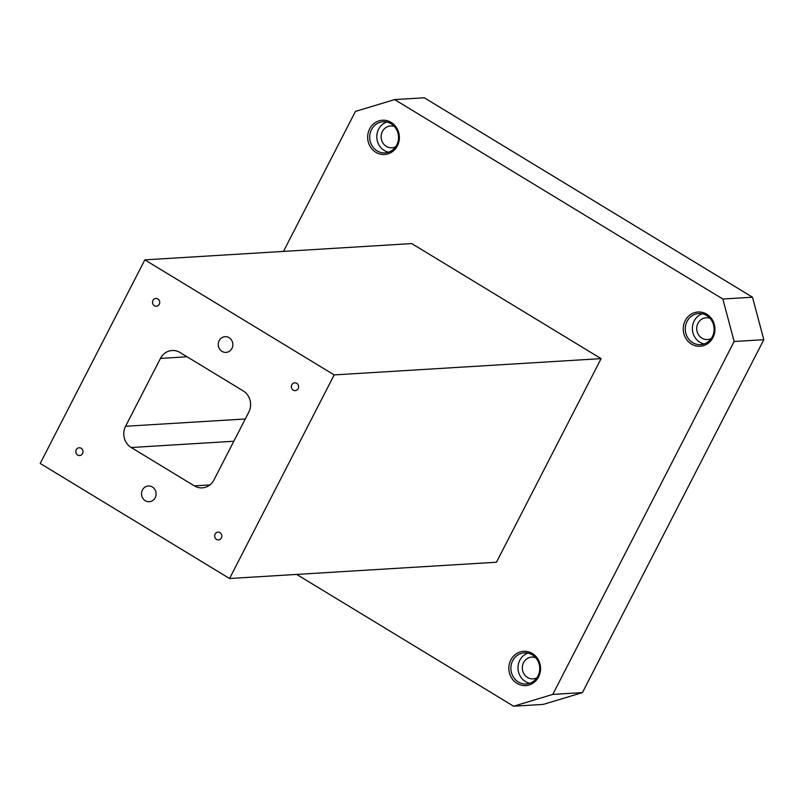 <?xml version="1.0" encoding="UTF-8"?>
<svg xmlns="http://www.w3.org/2000/svg" width="804" height="804" viewBox="0 0 804 804"><rect width="100%" height="100%" fill="white"/><g stroke="black" fill="none" stroke-linecap="round" stroke-linejoin="round"><path stroke-width="1.21" d="M691.42 344.052A17.155 15.859 -93.5 0 0 714.957 328.967A17.155 15.859 -93.5 0 0 690.907 314.354A17.155 15.859 -93.5 0 0 691.42 344.052M517.032 683.38A17.155 15.859 -93.5 0 0 540.569 668.285A17.155 15.859 -93.5 0 0 516.52 653.672A17.155 15.859 -93.5 0 0 517.032 683.38M375.84 152.298A17.155 15.859 -93.5 0 0 399.377 137.203A17.155 15.859 -93.5 0 0 375.327 122.59A17.155 15.859 -93.5 0 0 375.84 152.298M296.686 574.418L513.585 706.213L552.78 694.405L734.142 341.509L722.846 299.028L394.643 99.595L355.448 111.404L283.49 251.401M411.748 243.582L601.101 358.634L496.47 562.227L229.552 578.508L334.183 374.915L144.831 259.863L411.748 243.582M722.846 299.028L752.504 297.219L424.301 97.786L394.643 99.595M552.78 694.405L582.438 692.596L543.243 704.404L513.585 706.213M582.438 692.596L763.8 339.7L734.142 341.509M763.8 339.7L752.504 297.219M334.183 374.915L601.101 358.634M144.831 259.863L40.2 463.456L229.552 578.508M219.18 340.665A7.879 7.286 86.5 0 1 225.08 336.675A7.879 7.286 86.5 0 1 232.828 344.092A7.879 7.286 86.5 0 1 226.035 352.403A7.879 7.286 86.5 0 1 219.402 348.695A7.879 7.286 86.5 0 1 219.18 340.665M142.449 489.968A7.879 7.286 86.5 0 1 148.348 485.978A7.879 7.286 86.5 0 1 156.097 493.395A7.879 7.286 86.5 0 1 149.303 501.706A7.879 7.286 86.5 0 1 142.67 497.998A7.879 7.286 86.5 0 1 142.449 489.968M152.971 300.435A3.899 3.608 86.5 0 1 159.725 302.133A3.899 3.608 86.5 0 1 153.082 304.414A3.899 3.608 86.5 0 1 152.971 300.435M76.239 449.737A3.899 3.608 86.5 0 1 82.993 451.436A3.899 3.608 86.5 0 1 76.35 453.707A3.899 3.608 86.5 0 1 76.239 449.737M215.1 534.107A3.899 3.608 86.5 0 1 221.854 535.806A3.899 3.608 86.5 0 1 215.211 538.087A3.899 3.608 86.5 0 1 215.1 534.107M291.832 384.804A3.899 3.608 86.5 0 1 298.585 386.503A3.899 3.608 86.5 0 1 291.942 388.784A3.899 3.608 86.5 0 1 291.832 384.804M243.16 390.865L180.046 352.504A15.598 14.422 -93.5 0 0 172.126 350.514A15.598 14.422 -93.5 0 0 160.448 358.413L125.575 426.271A15.598 14.422 -93.5 0 0 131.223 447.516L194.337 485.867A15.598 14.422 -93.5 0 0 202.256 487.867A15.598 14.422 -93.5 0 0 213.934 479.968L248.808 412.1A15.598 14.422 -93.5 0 0 243.16 390.865M711.279 338.484A10.914 10.09 86.5 0 1 707.47 339.549A10.914 10.09 86.5 0 1 701.922 338.152A10.914 10.09 86.5 0 1 696.957 326.173A10.914 10.09 86.5 0 1 706.143 317.761A10.914 10.09 86.5 0 1 710.053 318.354M702.324 313.791A15.598 14.422 -93.5 0 0 694.184 320.977A15.598 14.422 -93.5 0 0 704.173 343.951M687.068 321.419A15.598 14.422 -93.5 0 0 692.716 342.655A15.598 14.422 -93.5 0 0 700.636 344.655A15.598 14.422 -93.5 0 0 714.083 328.213A15.598 14.422 -93.5 0 0 698.736 313.52A15.598 14.422 -93.5 0 0 687.068 321.419M536.891 677.802A10.914 10.09 86.5 0 1 533.082 678.867A10.914 10.09 86.5 0 1 527.535 677.47A10.914 10.09 86.5 0 1 522.57 665.501A10.914 10.09 86.5 0 1 531.756 657.079A10.914 10.09 86.5 0 1 535.665 657.672M527.937 653.109A15.598 14.422 -93.5 0 0 519.796 660.305A15.598 14.422 -93.5 0 0 529.776 683.269M512.681 660.737A15.598 14.422 -93.5 0 0 518.329 681.983A15.598 14.422 -93.5 0 0 526.248 683.973A15.598 14.422 -93.5 0 0 539.695 667.531A15.598 14.422 -93.5 0 0 524.349 652.848A15.598 14.422 -93.5 0 0 512.681 660.737M395.699 146.72A10.914 10.09 86.5 0 1 391.89 147.785A10.914 10.09 86.5 0 1 386.342 146.398A10.914 10.09 86.5 0 1 381.367 134.419A10.914 10.09 86.5 0 1 390.563 125.997A10.914 10.09 86.5 0 1 394.473 126.59M386.744 122.027A15.598 14.422 -93.5 0 0 378.604 129.223A15.598 14.422 -93.5 0 0 388.583 152.197M371.488 129.655A15.598 14.422 -93.5 0 0 377.136 150.901A15.598 14.422 -93.5 0 0 385.056 152.891A15.598 14.422 -93.5 0 0 398.503 136.449A15.598 14.422 -93.5 0 0 383.156 121.766A15.598 14.422 -93.5 0 0 371.488 129.655M187.091 356.785L160.448 358.413M245.28 418.974L125.575 426.271M233.823 441.255L131.223 447.516M209.884 484.923L194.337 485.867"/></g></svg>
